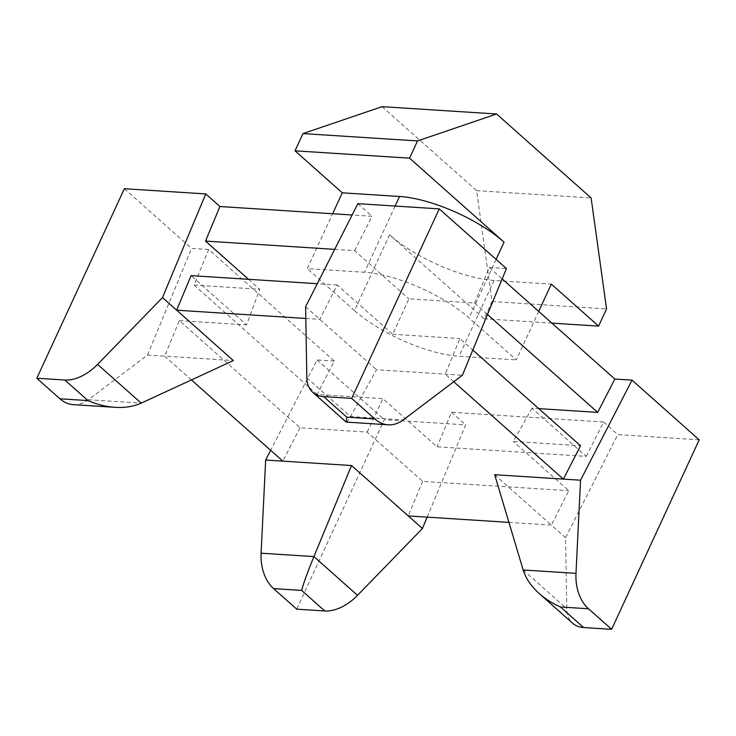 <?xml version="1.0" encoding="UTF-8"?>
<svg xmlns="http://www.w3.org/2000/svg" width="736" height="736" viewBox="0 0 736 736"><rect width="100%" height="100%" fill="white"/><g stroke="black" fill="none" stroke-linecap="round" stroke-linejoin="round"><path stroke-width="0.55" stroke-dasharray="3.68 2.76" d="M346.362 422.124C346.987 422.124 348.349 420.256 350.437 416.521L376.51 369.739L462.392 375.231M305.615 306.756L376.51 369.739M699.2 439.824L617.817 434.608L565.561 537.694L566.766 608.718A40.388 25.144 -48.4 0 0 572.691 623.272M382.094 106.665L476.624 190.642L492.044 301.548L484.076 318.78L389.556 234.802A80.785 27.618 -155.2 0 0 494.068 280.453L551.328 284.124M538.715 311.402L516.295 359.922L469.034 317.934A80.785 27.618 -155.2 0 0 364.522 272.283L307.271 268.612L332.626 213.744M389.556 234.802L354.531 310.601A80.785 27.618 -155.2 0 0 459.043 356.261L516.295 359.922M484.076 318.78L551.908 323.122M492.044 301.548L606.547 308.881M476.624 190.642L591.128 197.975M317.142 394.432L194.037 285.062L208.72 249.504L334.3 361.072L317.142 394.432L382.849 398.636L437.083 446.826L586.224 456.375L531.981 408.186L538.734 408.618M305.817 318.458L319.792 319.35L337.217 284.988L392.693 334.273L408.876 298.816L474.582 303.02L487.48 314.484M474.582 303.02L489.265 267.462L502.164 278.926M531.981 408.186L513.323 441.444L580.529 445.749M489.265 267.462L506.442 268.566M453.772 381.745L445.216 374.136L459.899 338.578L472.797 350.042M392.693 334.273L459.899 338.578M427.174 517.141L465.686 424.865L384.312 419.658L296.737 609.169M334.3 361.072L317.133 359.978L270.646 450.322M317.133 359.978L384.312 419.658M248.538 279.312L259.744 289.266L246.56 324.916L191.084 275.632M191.424 379.942L164.671 356.169L233.376 360.566M508.926 522.376L551.374 525.099L565.561 537.694M494.666 474.711L551.374 525.099L568.799 490.737L513.323 441.444M73.278 404.644A40.388 28.437 93.7 0 0 88.366 399.74L147.494 355.074L164.671 356.169L179.354 320.611L299.984 427.791L367.19 432.087L422.666 481.381L568.799 490.737M179.354 320.611L246.56 324.916M337.217 284.988L317.299 283.71M422.666 481.381L408.241 515.927M194.037 285.062L259.744 289.266M334.714 249.357L354.642 250.626L408.876 298.816M354.642 250.626L372.057 216.264L352.139 214.995M586.224 456.375L603.64 422.013L451.508 412.27L437.083 446.826M299.984 427.791L282.826 461.141M367.19 432.087L382.849 398.636M147.494 355.074L191.544 248.4L208.72 249.504M354.531 310.601L307.271 268.612M124.366 188.72L191.544 248.4M357.88 203.67L372.057 216.264M603.64 422.013L617.817 434.608M451.508 412.27L465.686 424.865M306.829 377.78L350.437 416.521L403.264 419.906M523.167 569.977L566.766 608.718M494.068 280.453L459.043 356.261M395.122 206.052L364.522 272.283M88.366 399.74L141.192 403.126M496.092 259.376L469.034 317.934"/><path stroke-width="1.1" d="M323.656 396.603L346.803 417.156L346.214 422.068L388.176 424.801A40.388 28.437 -86.3 0 1 374.836 418.95L351.688 398.397L439.263 208.886L357.88 203.67L305.615 306.756L306.829 377.78A40.388 25.144 -48.4 0 0 312.754 392.334A40.388 25.144 -48.4 0 0 323.656 396.603L351.688 398.397M162.481 297.583L205.749 193.927L124.366 188.72L36.8 378.23L64.832 380.024A40.388 25.144 -48.4 0 0 97.584 364.384L162.481 297.583L233.376 360.566L141.192 403.126C133.722 406.511 125.028 407.91 115.092 407.321C105.956 406.695 96.913 404.45 87.97 400.586L59.938 398.792A40.388 28.437 93.7 0 0 73.278 404.644L115.092 407.321M583.602 627.541L560.455 606.979C552.46 603.465 545.385 598.984 539.23 593.547C531.125 586.252 525.762 578.395 523.167 569.977L575.984 573.362L580.548 480.203L632.022 380.135L699.2 439.824L611.634 629.335L583.602 627.541A40.388 25.144 -48.4 0 1 572.691 623.272L539.23 593.547M551.908 323.122L598.589 326.112L551.328 284.124L538.715 311.402M332.626 213.744L342.295 192.814L399.547 196.475L395.122 206.052M342.295 192.814L295.035 150.825L302.993 133.593L382.094 106.665L496.607 113.997L591.128 197.975L606.547 308.881L598.589 326.112M302.993 133.593L417.496 140.926L496.607 113.997M295.035 150.825L409.538 158.157L417.496 140.926M399.547 196.475A80.785 27.618 -155.2 0 1 504.059 242.135L409.538 158.157M487.48 314.484L597.687 412.39L614.845 379.04L632.022 380.135M502.164 278.926L614.845 379.04M472.797 350.042L580.529 445.749L563.371 479.108L580.548 480.203M538.734 408.618L597.687 412.39M439.263 208.886L506.442 268.566L462.392 375.231L403.264 419.906A40.388 28.437 -86.3 0 1 388.176 424.801M560.455 606.979L588.496 608.773A40.388 28.437 -86.3 0 1 575.984 573.362M523.167 569.977L494.666 474.711L563.371 479.108L453.772 381.745M270.646 450.322L265.65 460.046L261.096 553.196A40.388 28.437 93.7 0 0 273.599 588.607L296.737 609.169L324.769 610.963A40.388 25.144 -48.4 0 0 357.521 595.323L422.427 528.522L427.174 517.141M261.096 553.196L313.922 556.582C307.823 571.449 303.729 582.719 301.631 590.401L324.769 610.963M334.714 249.357L205.5 241.077L248.538 279.312M205.5 241.077L219.926 206.522L205.749 193.927M305.817 318.458L176.658 310.187L191.084 275.632L317.299 283.71M357.521 595.323L313.922 556.582L351.532 465.538L422.427 528.522M265.65 460.046L282.826 461.141L191.424 379.942M282.826 461.141L351.532 465.538M408.241 515.927L508.926 522.376M352.139 214.995L219.926 206.522M36.8 378.23L59.938 398.792M588.496 608.773L611.634 629.335M97.584 364.384L141.192 403.126M346.803 417.156L374.836 418.95M273.599 588.607L301.631 590.401M504.059 242.135L496.092 259.376M64.832 380.024L87.97 400.586M346.214 422.068L312.754 392.334"/></g></svg>
